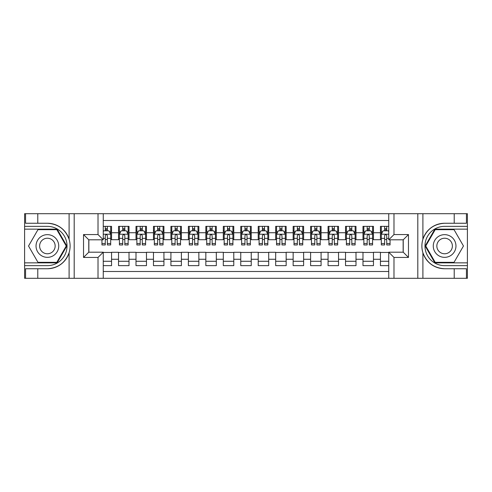 <?xml version="1.0" encoding="UTF-8"?>
<svg xmlns="http://www.w3.org/2000/svg" width="492" height="492" viewBox="0 0 492 492"><rect width="100%" height="100%" fill="white"/><g stroke="black" fill="none" stroke-linecap="round" stroke-linejoin="round"><path stroke-width="0.74" d="M103.258 278.3L388.742 278.3L388.742 252.199L403.231 252.199L403.231 239.801L388.742 239.801L388.742 213.7L103.258 213.7L103.258 239.801L88.769 239.801L88.769 252.199L103.258 252.199L103.258 278.3L37.786 278.3L37.786 268.743L47.386 268.743C58.074 268.097 65.313 262.765 69.101 252.753C70.436 248.257 70.436 243.755 69.101 239.247C65.313 229.235 58.074 223.903 47.386 223.257L37.786 223.257L37.786 213.7L24.6 213.7L24.6 262.851L57.115 262.851L66.844 246L57.115 229.149L24.6 229.149M388.742 226.357L380.445 226.357L380.445 232.728L373.465 232.728L373.465 239.715L380.445 239.715L380.445 232.728M373.465 232.728L373.465 226.357L362.985 226.357L362.985 232.728L355.999 232.728L355.999 239.715L362.985 239.715L362.985 232.728M355.999 232.728L355.999 226.357L345.525 226.357L345.525 232.728L338.539 232.728L338.539 239.715L345.525 239.715L345.525 232.728M338.539 232.728L338.539 226.357L328.066 226.357L328.066 232.728L321.079 232.728L321.079 239.715L328.066 239.715L328.066 232.728M321.079 232.728L321.079 226.357L310.606 226.357L310.606 232.728L303.619 232.728L303.619 239.715L310.606 239.715L310.606 232.728M303.619 232.728L303.619 226.357L293.146 226.357L293.146 232.728L286.159 232.728L286.159 239.715L293.146 239.715L293.146 232.728M286.159 232.728L286.159 226.357L275.68 226.357L275.68 232.728L268.7 232.728L268.7 239.715L275.68 239.715L275.68 232.728M268.7 232.728L268.7 226.357L258.22 226.357L258.22 232.728L251.24 232.728L251.24 239.715L258.22 239.715L258.22 232.728M251.24 232.728L251.24 226.357L240.76 226.357L240.76 232.728L233.78 232.728L233.78 239.715L240.76 239.715L240.76 232.728M233.78 232.728L233.78 226.357L223.3 226.357L223.3 232.728L216.32 232.728L216.32 239.715L223.3 239.715L223.3 232.728M216.32 232.728L216.32 226.357L205.84 226.357L205.84 232.728L198.854 232.728L198.854 239.715L205.84 239.715L205.84 232.728M198.854 232.728L198.854 226.357L188.381 226.357L188.381 232.728L181.394 232.728L181.394 239.715L188.381 239.715L188.381 232.728M181.394 232.728L181.394 226.357L170.921 226.357L170.921 232.728L163.934 232.728L163.934 239.715L170.921 239.715L170.921 232.728M163.934 232.728L163.934 226.357L153.461 226.357L153.461 232.728L146.475 232.728L146.475 239.715L153.461 239.715L153.461 232.728M146.475 232.728L146.475 226.357L136.001 226.357L136.001 232.728L129.015 232.728L129.015 239.715L136.001 239.715L136.001 232.728M129.015 232.728L129.015 226.357L118.535 226.357L118.535 239.715L111.555 239.715L111.555 226.357L103.258 226.357M103.258 265.643L111.555 265.643L111.555 252.285L118.535 252.285L118.535 265.643L129.015 265.643L129.015 252.285L136.001 252.285L136.001 259.272L129.015 259.272M136.001 259.272L136.001 265.643L146.475 265.643L146.475 252.285L153.461 252.285L153.461 259.272L146.475 259.272M153.461 259.272L153.461 265.643L163.934 265.643L163.934 252.285L170.921 252.285L170.921 259.272L163.934 259.272M170.921 259.272L170.921 265.643L181.394 265.643L181.394 252.285L188.381 252.285L188.381 259.272L181.394 259.272M188.381 259.272L188.381 265.643L198.854 265.643L198.854 252.285L205.84 252.285L205.84 259.272L198.854 259.272M205.84 259.272L205.84 265.643L216.32 265.643L216.32 252.285L223.3 252.285L223.3 259.272L216.32 259.272M223.3 259.272L223.3 265.643L233.78 265.643L233.78 252.285L240.76 252.285L240.76 259.272L233.78 259.272M240.76 259.272L240.76 265.643L251.24 265.643L251.24 252.285L258.22 252.285L258.22 259.272L251.24 259.272M258.22 259.272L258.22 265.643L268.7 265.643L268.7 252.285L275.68 252.285L275.68 259.272L268.7 259.272M275.68 259.272L275.68 265.643L286.159 265.643L286.159 252.285L293.146 252.285L293.146 259.272L286.159 259.272M293.146 259.272L293.146 265.643L303.619 265.643L303.619 252.285L310.606 252.285L310.606 259.272L303.619 259.272M310.606 259.272L310.606 265.643L321.079 265.643L321.079 252.285L328.066 252.285L328.066 259.272L321.079 259.272M328.066 259.272L328.066 265.643L338.539 265.643L338.539 252.285L345.525 252.285L345.525 259.272L338.539 259.272M345.525 259.272L345.525 265.643L355.999 265.643L355.999 252.285L362.985 252.285L362.985 259.272L355.999 259.272M362.985 259.272L362.985 265.643L373.465 265.643L373.465 252.285L380.445 252.285L380.445 259.272L373.465 259.272M388.742 220.508L103.258 220.508M103.258 271.492L388.742 271.492M380.445 259.272L380.445 265.643L388.742 265.643M88.855 239.801L88.855 252.199M403.145 252.199L403.145 239.801M105.27 230.723L107.361 230.723M110.682 230.723L111.555 230.723M105.27 239.542L107.361 239.542M110.682 239.542L111.555 239.542M103.258 252.458L111.555 252.458M103.258 261.277L111.555 261.277M118.535 239.542L119.408 239.542M122.729 239.542L124.827 239.542M128.141 239.542L129.015 239.542M118.535 230.723L119.408 230.723M122.729 230.723L124.827 230.723M128.141 230.723L129.015 230.723M118.535 252.458L129.015 252.458M118.535 261.277L129.015 261.277M136.001 252.458L146.475 252.458M136.001 261.277L146.475 261.277M136.001 230.723L136.874 230.723M140.189 230.723L142.286 230.723M145.601 230.723L146.475 230.723M136.001 239.542L136.874 239.542M140.189 239.542L142.286 239.542M145.601 239.542L146.475 239.542M153.461 252.458L163.934 252.458M153.461 261.277L163.934 261.277M153.461 230.723L154.334 230.723M157.649 230.723L159.746 230.723M163.061 230.723L163.934 230.723M153.461 239.542L154.334 239.542M157.649 239.542L159.746 239.542M163.061 239.542L163.934 239.542M170.921 252.458L181.394 252.458M170.921 261.277L181.394 261.277M170.921 230.723L171.794 230.723M175.109 230.723L177.206 230.723M180.521 230.723L181.394 230.723M170.921 239.542L171.794 239.542M175.109 239.542L177.206 239.542M180.521 239.542L181.394 239.542M188.381 252.458L198.854 252.458M188.381 261.277L198.854 261.277M188.381 230.723L189.254 230.723M192.569 230.723L194.666 230.723M197.981 230.723L198.854 230.723M188.381 239.542L189.254 239.542M192.569 239.542L194.666 239.542M197.981 239.542L198.854 239.542M205.84 252.458L216.32 252.458M205.84 261.277L216.32 261.277M205.84 230.723L206.714 230.723M210.029 230.723L212.126 230.723M215.447 230.723L216.32 230.723M205.84 239.542L206.714 239.542M210.029 239.542L212.126 239.542M215.447 239.542L216.32 239.542M223.3 252.458L233.78 252.458M223.3 261.277L233.78 261.277M223.3 230.723L224.174 230.723M227.495 230.723L229.586 230.723M232.907 230.723L233.78 230.723M223.3 239.542L224.174 239.542M227.495 239.542L229.586 239.542M232.907 239.542L233.78 239.542M240.76 252.458L251.24 252.458M240.76 261.277L251.24 261.277M240.76 230.723L241.633 230.723M244.954 230.723L247.045 230.723M250.367 230.723L251.24 230.723M240.76 239.542L241.633 239.542M244.954 239.542L247.045 239.542M250.367 239.542L251.24 239.542M258.22 252.458L268.7 252.458M258.22 261.277L268.7 261.277M258.22 230.723L259.093 230.723M262.414 230.723L264.505 230.723M267.826 230.723L268.7 230.723M258.22 239.542L259.093 239.542M262.414 239.542L264.505 239.542M267.826 239.542L268.7 239.542M275.68 252.458L286.159 252.458M275.68 261.277L286.159 261.277M275.68 230.723L276.553 230.723M279.874 230.723L281.971 230.723M285.286 230.723L286.159 230.723M275.68 239.542L276.553 239.542M279.874 239.542L281.971 239.542M285.286 239.542L286.159 239.542M293.146 252.458L303.619 252.458M293.146 261.277L303.619 261.277M293.146 230.723L294.019 230.723M297.334 230.723L299.431 230.723M302.746 230.723L303.619 230.723M293.146 239.542L294.019 239.542M297.334 239.542L299.431 239.542M302.746 239.542L303.619 239.542M310.606 252.458L321.079 252.458M310.606 261.277L321.079 261.277M310.606 230.723L311.479 230.723M314.794 230.723L316.891 230.723M320.206 230.723L321.079 230.723M310.606 239.542L311.479 239.542M314.794 239.542L316.891 239.542M320.206 239.542L321.079 239.542M328.066 252.458L338.539 252.458M328.066 261.277L338.539 261.277M328.066 230.723L328.939 230.723M332.254 230.723L334.351 230.723M337.666 230.723L338.539 230.723M328.066 239.542L328.939 239.542M332.254 239.542L334.351 239.542M337.666 239.542L338.539 239.542M345.525 252.458L355.999 252.458M345.525 261.277L355.999 261.277M345.525 230.723L346.399 230.723M349.714 230.723L351.811 230.723M355.126 230.723L355.999 230.723M345.525 239.542L346.399 239.542M349.714 239.542L351.811 239.542M355.126 239.542L355.999 239.542M362.985 252.458L373.465 252.458M362.985 261.277L373.465 261.277M362.985 230.723L363.859 230.723M367.173 230.723L369.271 230.723M372.592 230.723L373.465 230.723M362.985 239.542L363.859 239.542M367.173 239.542L369.271 239.542M372.592 239.542L373.465 239.542M380.445 252.458L388.742 252.458M380.445 261.277L388.742 261.277M380.445 230.723L381.318 230.723M384.639 230.723L386.73 230.723M380.445 239.542L381.318 239.542M384.639 239.542L386.73 239.542M107.361 228.626L105.27 228.626M101.949 243.528L101.949 244.954L105.27 244.954L105.27 243.528L101.949 243.528L101.949 239.801M109.415 231.769L110.682 231.769L110.682 244.954L107.361 244.954L107.361 235.613C106.666 234.266 105.965 234.266 105.27 235.613L105.27 243.528M110.682 231.769L110.682 226.357M110.682 234.303L108.935 230.81L103.695 230.81L103.258 231.683M105.27 230.81L105.27 226.357M107.361 226.357L107.361 230.81M53.062 236.172A11.347 11.347 0 0 0 37.558 240.324A11.347 11.347 0 0 0 41.709 255.828A11.347 11.347 0 0 0 57.213 251.676A11.347 11.347 0 0 0 53.062 236.172M51.273 239.272A7.767 7.767 0 0 0 40.658 242.113A7.767 7.767 0 0 0 43.499 252.728A7.767 7.767 0 0 0 54.114 249.887A7.767 7.767 0 0 0 51.273 239.272M56.814 262.328L37.958 262.328L28.536 246L37.958 229.672L56.814 229.672L66.236 246L56.814 262.328M450.291 236.172A11.347 11.347 0 0 0 434.787 240.324A11.347 11.347 0 0 0 438.938 255.828A11.347 11.347 0 0 0 454.442 251.676A11.347 11.347 0 0 0 450.291 236.172M448.501 239.272A7.767 7.767 0 0 0 437.886 242.113A7.767 7.767 0 0 0 440.727 252.728A7.767 7.767 0 0 0 451.342 249.887A7.767 7.767 0 0 0 448.501 239.272M454.042 262.328L435.186 262.328L425.764 246L435.186 229.672L454.042 229.672L463.464 246L454.042 262.328M98.019 278.3L98.019 257.439L83.529 257.439L83.529 234.561L98.019 234.561L98.019 213.7L74.187 213.7L74.187 278.3M47.386 223.257A22.743 22.743 0 0 1 69.101 239.247L69.101 213.7L37.786 213.7M37.786 278.3L24.6 278.3L24.6 262.851M24.6 265.643L47.386 265.643A19.643 19.643 0 0 0 67.029 246A19.643 19.643 0 0 0 47.386 226.357L24.6 226.357M47.386 268.743A22.743 22.743 0 0 0 69.101 252.753L69.101 278.3M69.101 213.7L74.187 213.7M98.019 213.7L103.258 213.7M37.786 268.743L25.559 268.743L25.559 278.3M37.786 223.257L25.559 223.257L25.559 213.7M98.019 257.439L103.258 252.199M83.529 257.439L88.769 252.199M83.529 234.561L88.769 239.801M98.019 234.561L103.258 239.801M388.742 213.7L454.214 213.7L454.214 223.257L444.614 223.257C433.926 223.903 426.687 229.235 422.899 239.247C421.564 243.743 421.564 248.245 422.899 252.753C426.687 262.765 433.926 268.097 444.614 268.743L454.214 268.743L454.214 278.3L467.4 278.3L467.4 229.149L434.885 229.149L425.156 246L434.885 262.851L467.4 262.851M393.981 213.7L393.981 234.561L408.471 234.561L408.471 257.439L393.981 257.439L393.981 278.3L417.813 278.3L417.813 213.7M422.899 252.753L422.899 278.3L454.214 278.3M454.214 213.7L467.4 213.7L467.4 229.149M467.4 226.357L444.614 226.357A19.643 19.643 0 0 0 424.971 246A19.643 19.643 0 0 0 444.614 265.643L467.4 265.643M444.614 223.257A22.743 22.743 0 0 0 421.872 246A22.743 22.743 0 0 0 444.614 268.743M422.899 278.3L417.813 278.3M393.981 278.3L388.742 278.3M454.214 223.257L466.441 223.257L466.441 213.7M454.214 268.743L466.441 268.743L466.441 278.3M393.981 234.561L388.742 239.801M408.471 234.561L403.231 239.801M408.471 257.439L403.231 252.199M393.981 257.439L388.742 252.199M124.827 228.626L122.729 228.626M128.141 243.528L124.827 243.528L124.827 244.954L128.141 244.954L128.141 234.303L126.395 230.81L121.155 230.81L119.408 234.303L119.408 244.954L122.729 244.954L122.729 243.528L119.408 243.528M119.408 234.303L119.408 226.357M128.141 234.303L128.141 226.357M122.729 230.81L122.729 226.357M124.827 226.357L124.827 230.81M124.827 243.528L124.827 235.613C124.125 234.266 123.43 234.266 122.729 235.613L122.729 243.528M142.286 228.626L140.189 228.626M145.601 243.528L142.286 243.528L142.286 244.954L145.601 244.954L145.601 234.303L143.855 230.81L138.615 230.81L136.874 234.303L136.874 244.954L140.189 244.954L140.189 243.528L136.874 243.528M136.874 234.303L136.874 226.357M145.601 234.303L145.601 226.357M140.189 230.81L140.189 226.357M142.286 226.357L142.286 230.81M142.286 243.528L142.286 235.613C141.585 234.266 140.89 234.266 140.189 235.613L140.189 243.528M159.746 228.626L157.649 228.626M163.061 243.528L159.746 243.528L159.746 244.954L163.061 244.954L163.061 234.303L161.315 230.81L156.081 230.81L154.334 234.303L154.334 244.954L157.649 244.954L157.649 243.528L154.334 243.528M154.334 234.303L154.334 226.357M163.061 234.303L163.061 226.357M157.649 230.81L157.649 226.357M159.746 226.357L159.746 230.81M159.746 243.528L159.746 235.613C159.045 234.266 158.35 234.266 157.649 235.613L157.649 243.528M177.206 228.626L175.109 228.626M180.521 243.528L177.206 243.528L177.206 244.954L180.521 244.954L180.521 234.303L178.774 230.81L173.541 230.81L171.794 234.303L171.794 244.954L175.109 244.954L175.109 243.528L171.794 243.528M171.794 234.303L171.794 226.357M180.521 234.303L180.521 226.357M175.109 230.81L175.109 226.357M177.206 226.357L177.206 230.81M177.206 243.528L177.206 235.613C176.505 234.266 175.81 234.266 175.109 235.613L175.109 243.528M194.666 228.626L192.569 228.626M197.981 243.528L194.666 243.528L194.666 244.954L197.981 244.954L197.981 234.303L196.24 230.81L191.001 230.81L189.254 234.303L189.254 244.954L192.569 244.954L192.569 243.528L189.254 243.528M189.254 234.303L189.254 226.357M197.981 234.303L197.981 226.357M192.569 230.81L192.569 226.357M194.666 226.357L194.666 230.81M194.666 243.528L194.666 235.613C193.971 234.266 193.27 234.266 192.569 235.613L192.569 243.528M212.126 228.626L210.029 228.626M215.447 243.528L212.126 243.528L212.126 244.954L215.447 244.954L215.447 234.303L213.7 230.81L208.46 230.81L206.714 234.303L206.714 244.954L210.029 244.954L210.029 243.528L206.714 243.528M206.714 234.303L206.714 226.357M215.447 234.303L215.447 226.357M210.029 230.81L210.029 226.357M212.126 226.357L212.126 230.81M212.126 243.528L212.126 235.613C211.431 234.266 210.73 234.266 210.029 235.613L210.029 243.528M229.586 228.626L227.495 228.626M232.907 243.528L229.586 243.528L229.586 244.954L232.907 244.954L232.907 234.303L231.16 230.81L225.92 230.81L224.174 234.303L224.174 244.954L227.495 244.954L227.495 243.528L224.174 243.528M224.174 234.303L224.174 226.357M232.907 234.303L232.907 226.357M227.495 230.81L227.495 226.357M229.586 226.357L229.586 230.81M229.586 243.528L229.586 235.613C228.891 234.266 228.19 234.266 227.495 235.613L227.495 243.528M247.045 228.626L244.954 228.626M250.367 243.528L247.045 243.528L247.045 244.954L250.367 244.954L250.367 234.303L248.62 230.81L243.38 230.81L241.633 234.303L241.633 244.954L244.954 244.954L244.954 243.528L241.633 243.528M241.633 234.303L241.633 226.357M250.367 234.303L250.367 226.357M244.954 230.81L244.954 226.357M247.045 226.357L247.045 230.81M247.045 243.528L247.045 235.613C246.351 234.266 245.649 234.266 244.954 235.613L244.954 243.528M264.505 228.626L262.414 228.626M267.826 243.528L264.505 243.528L264.505 244.954L267.826 244.954L267.826 234.303L266.08 230.81L260.84 230.81L259.093 234.303L259.093 244.954L262.414 244.954L262.414 243.528L259.093 243.528M259.093 234.303L259.093 226.357M267.826 234.303L267.826 226.357M262.414 230.81L262.414 226.357M264.505 226.357L264.505 230.81M264.505 243.528L264.505 235.613C263.81 234.266 263.109 234.266 262.414 235.613L262.414 243.528M281.971 228.626L279.874 228.626M285.286 243.528L281.971 243.528L281.971 244.954L285.286 244.954L285.286 234.303L283.54 230.81L278.3 230.81L276.553 234.303L276.553 244.954L279.874 244.954L279.874 243.528L276.553 243.528M276.553 234.303L276.553 226.357M285.286 234.303L285.286 226.357M279.874 230.81L279.874 226.357M281.971 226.357L281.971 230.81M281.971 243.528L281.971 235.613C281.27 234.266 280.575 234.266 279.874 235.613L279.874 243.528M299.431 228.626L297.334 228.626M302.746 243.528L299.431 243.528L299.431 244.954L302.746 244.954L302.746 234.303L300.999 230.81L295.76 230.81L294.019 234.303L294.019 244.954L297.334 244.954L297.334 243.528L294.019 243.528M294.019 234.303L294.019 226.357M302.746 234.303L302.746 226.357M297.334 230.81L297.334 226.357M299.431 226.357L299.431 230.81M299.431 243.528L299.431 235.613C298.73 234.266 298.035 234.266 297.334 235.613L297.334 243.528M316.891 228.626L314.794 228.626M320.206 243.528L316.891 243.528L316.891 244.954L320.206 244.954L320.206 234.303L318.459 230.81L313.226 230.81L311.479 234.303L311.479 244.954L314.794 244.954L314.794 243.528L311.479 243.528M311.479 234.303L311.479 226.357M320.206 234.303L320.206 226.357M314.794 230.81L314.794 226.357M316.891 226.357L316.891 230.81M316.891 243.528L316.891 235.613C316.19 234.266 315.495 234.266 314.794 235.613L314.794 243.528M334.351 228.626L332.254 228.626M337.666 243.528L334.351 243.528L334.351 244.954L337.666 244.954L337.666 234.303L335.919 230.81L330.686 230.81L328.939 234.303L328.939 244.954L332.254 244.954L332.254 243.528L328.939 243.528M328.939 234.303L328.939 226.357M337.666 234.303L337.666 226.357M332.254 230.81L332.254 226.357M334.351 226.357L334.351 230.81M334.351 243.528L334.351 235.613C333.656 234.266 332.955 234.266 332.254 235.613L332.254 243.528M351.811 228.626L349.714 228.626M355.126 243.528L351.811 243.528L351.811 244.954L355.126 244.954L355.126 234.303L353.385 230.81L348.145 230.81L346.399 234.303L346.399 244.954L349.714 244.954L349.714 243.528L346.399 243.528M346.399 234.303L346.399 226.357M355.126 234.303L355.126 226.357M349.714 230.81L349.714 226.357M351.811 226.357L351.811 230.81M351.811 243.528L351.811 235.613C351.116 234.266 350.415 234.266 349.714 235.613L349.714 243.528M369.271 228.626L367.173 228.626M372.592 243.528L369.271 243.528L369.271 244.954L372.592 244.954L372.592 234.303L370.845 230.81L365.605 230.81L363.859 234.303L363.859 244.954L367.173 244.954L367.173 243.528L363.859 243.528M363.859 234.303L363.859 226.357M372.592 234.303L372.592 226.357M367.173 230.81L367.173 226.357M369.271 226.357L369.271 230.81M369.271 243.528L369.271 235.613C368.576 234.266 367.875 234.266 367.173 235.613L367.173 243.528M386.73 228.626L384.639 228.626M388.742 231.683L388.305 230.81L383.065 230.81L381.318 234.303L381.318 244.954L384.639 244.954L384.639 243.528L381.318 243.528M381.318 234.303L381.318 226.357M390.051 239.801L390.051 244.954L386.73 244.954L386.73 235.613C386.036 234.266 385.334 234.266 384.639 235.613L384.639 243.528M384.639 230.81L384.639 226.357M386.73 226.357L386.73 230.81M118.535 259.272L111.555 259.272M118.535 232.728L111.555 232.728M110.639 234.217L103.258 234.217M110.682 243.528L107.361 243.528M105.27 238.349L103.258 238.349M110.682 238.349L107.361 238.349M107.361 229.739L105.27 229.739M422.899 213.7L422.899 239.247M128.098 234.217L119.458 234.217M119.408 231.769L120.675 231.769M126.875 231.769L128.141 231.769M122.729 238.349L119.408 238.349M128.141 238.349L124.827 238.349M124.827 229.739L122.729 229.739M145.558 234.217L136.917 234.217M136.874 231.769L138.135 231.769M144.334 231.769L145.601 231.769M140.189 238.349L136.874 238.349M145.601 238.349L142.286 238.349M142.286 229.739L140.189 229.739M163.018 234.217L154.377 234.217M154.334 231.769L155.595 231.769M161.794 231.769L163.061 231.769M157.649 238.349L154.334 238.349M163.061 238.349L159.746 238.349M159.746 229.739L157.649 229.739M180.478 234.217L171.837 234.217M171.794 231.769L173.061 231.769M179.26 231.769L180.521 231.769M175.109 238.349L171.794 238.349M180.521 238.349L177.206 238.349M177.206 229.739L175.109 229.739M197.938 234.217L189.297 234.217M189.254 231.769L190.521 231.769M196.72 231.769L197.981 231.769M192.569 238.349L189.254 238.349M197.981 238.349L194.666 238.349M194.666 229.739L192.569 229.739M215.398 234.217L206.757 234.217M206.714 231.769L207.981 231.769M214.18 231.769L215.447 231.769M210.029 238.349L206.714 238.349M215.447 238.349L212.126 238.349M212.126 229.739L210.029 229.739M232.864 234.217L224.217 234.217M224.174 231.769L225.441 231.769M231.64 231.769L232.907 231.769M227.495 238.349L224.174 238.349M232.907 238.349L229.586 238.349M229.586 229.739L227.495 229.739M250.323 234.217L241.677 234.217M241.633 231.769L242.9 231.769M249.1 231.769L250.367 231.769M244.954 238.349L241.633 238.349M250.367 238.349L247.045 238.349M247.045 229.739L244.954 229.739M267.783 234.217L259.136 234.217M259.093 231.769L260.36 231.769M266.559 231.769L267.826 231.769M262.414 238.349L259.093 238.349M267.826 238.349L264.505 238.349M264.505 229.739L262.414 229.739M285.243 234.217L276.602 234.217M276.553 231.769L277.82 231.769M284.019 231.769L285.286 231.769M279.874 238.349L276.553 238.349M285.286 238.349L281.971 238.349M281.971 229.739L279.874 229.739M302.703 234.217L294.062 234.217M294.019 231.769L295.28 231.769M301.479 231.769L302.746 231.769M297.334 238.349L294.019 238.349M302.746 238.349L299.431 238.349M299.431 229.739L297.334 229.739M320.163 234.217L311.522 234.217M311.479 231.769L312.74 231.769M318.939 231.769L320.206 231.769M314.794 238.349L311.479 238.349M320.206 238.349L316.891 238.349M316.891 229.739L314.794 229.739M337.623 234.217L328.982 234.217M328.939 231.769L330.206 231.769M336.405 231.769L337.666 231.769M332.254 238.349L328.939 238.349M337.666 238.349L334.351 238.349M334.351 229.739L332.254 229.739M355.083 234.217L346.442 234.217M346.399 231.769L347.666 231.769M353.865 231.769L355.126 231.769M349.714 238.349L346.399 238.349M355.126 238.349L351.811 238.349M351.811 229.739L349.714 229.739M372.542 234.217L363.902 234.217M363.859 231.769L365.126 231.769M371.325 231.769L372.592 231.769M367.173 238.349L363.859 238.349M372.592 238.349L369.271 238.349M369.271 229.739L367.173 229.739M388.742 234.217L381.362 234.217M381.318 231.769L382.585 231.769M390.051 243.528L386.73 243.528M384.639 238.349L381.318 238.349M388.742 238.349L386.73 238.349M386.73 229.739L384.639 229.739"/></g></svg>
